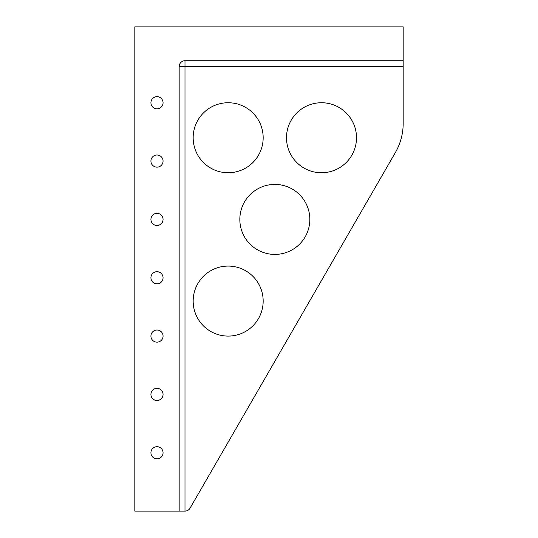 <?xml version="1.0" encoding="UTF-8"?>
<svg xmlns="http://www.w3.org/2000/svg" width="538" height="538" viewBox="0 0 538 538"><rect width="100%" height="100%" fill="white"/><g stroke="black" fill="none" stroke-linecap="round" stroke-linejoin="round"><path stroke-width="0.81" d="M239.834 219.417A35.004 35.004 0 0 0 274.831 254.413A35.004 35.004 0 0 0 309.834 219.417A35.004 35.004 0 0 0 274.831 184.413A35.004 35.004 0 0 0 239.834 219.417M286.498 137.741A35.004 35.004 0 0 0 321.502 172.745A35.004 35.004 0 0 0 356.506 137.741A35.004 35.004 0 0 0 321.502 102.738A35.004 35.004 0 0 0 286.498 137.741M193.162 137.741A35.004 35.004 0 0 0 228.166 172.745A35.004 35.004 0 0 0 263.169 137.741A35.004 35.004 0 0 0 228.166 102.738A35.004 35.004 0 0 0 193.162 137.741M193.162 301.085A35.004 35.004 0 0 0 228.166 336.089A35.004 35.004 0 0 0 263.169 301.085A35.004 35.004 0 0 0 228.166 266.081A35.004 35.004 0 0 0 193.162 301.085M163.061 102.738A6.066 6.066 0 0 1 156.995 108.804A6.066 6.066 0 0 1 150.922 102.738A6.066 6.066 0 0 1 156.995 96.672A6.066 6.066 0 0 1 163.061 102.738M163.061 219.417A6.066 6.066 0 0 1 156.995 225.483A6.066 6.066 0 0 1 150.922 219.417A6.066 6.066 0 0 1 156.995 213.344A6.066 6.066 0 0 1 163.061 219.417M163.061 336.089A6.066 6.066 0 0 1 156.995 342.155A6.066 6.066 0 0 1 150.922 336.089A6.066 6.066 0 0 1 156.995 330.023A6.066 6.066 0 0 1 163.061 336.089M163.061 452.761A6.066 6.066 0 0 1 156.995 458.827A6.066 6.066 0 0 1 150.922 452.761A6.066 6.066 0 0 1 156.995 446.695A6.066 6.066 0 0 1 163.061 452.761M163.061 394.428A6.066 6.066 0 0 1 156.995 400.494A6.066 6.066 0 0 1 150.922 394.428A6.066 6.066 0 0 1 156.995 388.355A6.066 6.066 0 0 1 163.061 394.428M163.061 277.749A6.066 6.066 0 0 1 156.995 283.815A6.066 6.066 0 0 1 150.922 277.749A6.066 6.066 0 0 1 156.995 271.683A6.066 6.066 0 0 1 163.061 277.749M163.061 161.077A6.066 6.066 0 0 1 156.995 167.143A6.066 6.066 0 0 1 150.922 161.077A6.066 6.066 0 0 1 156.995 155.011A6.066 6.066 0 0 1 163.061 161.077M179.161 511.1L179.161 66.571A5.831 5.831 0 0 1 184.991 60.733L403.177 60.733L403.177 123.404A58.339 58.339 0 0 1 395.363 152.57L190.049 508.181A5.831 5.831 0 0 1 184.991 511.1L134.823 511.1L134.823 26.9L403.177 26.9L403.177 60.733M184.991 511.1L184.991 66.571L179.161 66.571M403.177 66.571L184.991 66.571L184.991 60.733"/></g></svg>
